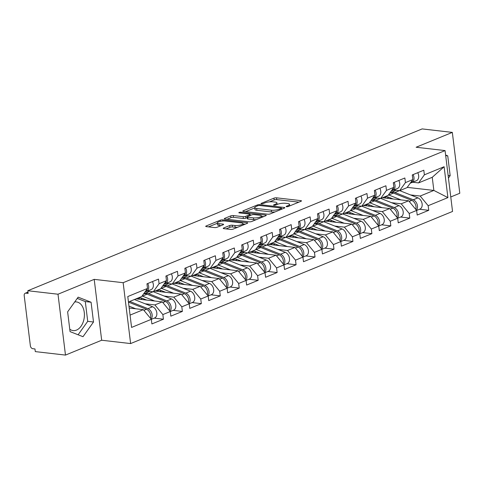 <?xml version="1.0" encoding="UTF-8"?>
<svg xmlns="http://www.w3.org/2000/svg" width="484" height="484" viewBox="0 0 484 484"><rect width="100%" height="100%" fill="white"/><g stroke="black" fill="none" stroke-linecap="round" stroke-linejoin="round"><path stroke-width="0.73" d="M286.564 206.71A1.27 0.327 -7 0 0 288.343 206.474L301.012 201.277A1.815 0.466 -7 0 0 301.465 200.896A1.815 0.466 -7 0 0 300.854 200.63L276.503 197.823A1.815 0.466 -7 0 0 273.956 198.156L261.287 203.353A1.27 0.327 -7 0 0 260.973 203.619A1.27 0.327 -7 0 0 261.396 203.806A1.27 0.327 -7 0 0 263.181 203.576L264.821 202.899A5.814 1.494 -7 0 1 272.964 201.834L274.997 202.07A5.814 1.494 -7 0 1 276.945 202.923A5.814 1.494 -7 0 1 275.511 204.133L273.871 204.805A1.27 0.327 -7 0 0 273.557 205.071A1.27 0.327 -7 0 0 273.98 205.258A1.27 0.327 -7 0 0 275.765 205.022L277.405 204.351A5.814 1.494 -7 0 1 285.548 203.286L287.575 203.516A5.814 1.494 -7 0 1 289.529 204.375A5.814 1.494 -7 0 1 288.089 205.585L286.449 206.257A1.27 0.327 -7 0 0 286.135 206.523A1.27 0.327 -7 0 0 286.564 206.71M69.763 329.193A14.429 9.547 96.6 0 0 73.126 330.596A14.429 9.547 96.6 0 0 76.478 330.1A14.429 9.547 96.6 0 0 84.41 314.842A14.429 9.547 96.6 0 0 76.436 301.925A14.429 9.547 96.6 0 0 74.705 301.962M223.687 227.994A1.815 0.466 -7 0 0 223.239 228.375A1.815 0.466 -7 0 0 223.85 228.642L230.68 229.428A1.815 0.466 -7 0 0 233.227 229.095L247.294 223.318A1.815 0.466 -7 0 0 247.748 222.942A1.815 0.466 -7 0 0 247.136 222.676L222.785 219.869A1.815 0.466 -7 0 0 220.238 220.202L206.166 225.974A1.815 0.466 -7 0 0 205.718 226.355A1.815 0.466 -7 0 0 206.329 226.621L214.581 227.571A1.815 0.466 -7 0 0 217.128 227.238L223.148 224.77A1.815 0.466 -7 0 0 223.596 224.388A1.815 0.466 -7 0 0 222.985 224.122L218.895 223.65A4.858 1.246 -7 0 1 217.262 222.936A4.858 1.246 -7 0 1 220.032 221.442A4.858 1.246 -7 0 1 225.272 221.031L241.304 222.882A4.858 1.246 -7 0 1 242.938 223.596A4.858 1.246 -7 0 1 240.173 225.09A4.858 1.246 -7 0 1 234.928 225.502L232.253 225.193A1.815 0.466 -7 0 0 229.712 225.526L223.687 227.994L223.765 228.629M94.205 279.365L58.001 294.218L27.818 290.739L422.139 128.913L452.328 132.392L416.125 147.245L445.068 150.584L123.148 282.698L94.205 279.365L101.676 340.234L130.626 343.567L123.148 282.698M267.767 214.206A1.815 0.466 -7 0 0 270.308 213.874L284.38 208.102A1.815 0.466 -7 0 0 284.828 207.727A1.815 0.466 -7 0 0 284.217 207.454L259.866 204.647A1.815 0.466 -7 0 0 257.325 204.98L243.252 210.758A1.815 0.466 -7 0 0 242.805 211.133A1.815 0.466 -7 0 0 243.41 211.405L267.767 214.206M265.837 215.713L251.771 221.484A1.815 0.466 -7 0 1 249.224 221.817L224.872 219.01A1.815 0.466 -7 0 1 224.261 218.744A1.815 0.466 -7 0 1 224.709 218.369L230.729 215.894A1.815 0.466 -7 0 1 233.276 215.561L243.156 216.699A1.815 0.466 -7 0 0 245.697 216.366L249.696 214.727A1.815 0.466 -7 0 0 250.143 214.351A1.815 0.466 -7 0 0 249.532 214.079L239.247 212.899A1.27 0.327 -7 0 1 238.824 212.712A1.27 0.327 -7 0 1 239.55 212.319A1.27 0.327 -7 0 1 240.917 212.21L265.68 215.065A1.815 0.466 -7 0 1 266.291 215.332A1.815 0.466 -7 0 1 265.837 215.713M130.626 343.567L452.546 211.454L445.068 150.584M154.214 318.139L163.423 319.204L162.86 314.588L154.874 304.92L145.206 303.807M163.423 319.204L151.885 323.941L151.317 319.325L131.575 327.426L127.782 296.547L147.523 288.446L146.961 283.836L158.498 279.099L159.067 283.709L166.478 280.672L165.909 276.055L177.453 271.318L178.015 275.934L185.426 272.891L184.858 268.281L196.401 263.544L196.97 268.154L204.375 265.117L203.812 260.501L215.35 255.764L215.918 260.38L223.33 257.337L222.761 252.721L234.304 247.989L234.867 252.6L242.278 249.562L241.716 244.946L253.253 240.209L253.822 244.825L261.233 241.782L260.664 237.166L272.202 232.435L272.77 237.045L280.182 234.008L279.613 229.392L291.156 224.655L291.719 229.271L299.13 226.228L298.567 221.612L310.105 216.88L310.674 221.49L318.085 218.447L317.516 213.837L329.053 209.1L329.622 213.716L337.033 210.673L336.465 206.057L348.008 201.32L348.571 205.936L355.982 202.893L355.419 198.283L366.957 193.546L367.525 198.162L374.937 195.119L374.368 190.502L385.911 185.765L386.474 190.381L393.885 187.338L393.317 182.728L404.86 177.991L405.429 182.607L412.834 179.564L412.271 174.948L423.809 170.211L424.377 174.827L444.118 166.726L447.906 197.605L428.171 205.706L420.185 196.038L410.517 194.925M419.525 209.257L428.733 210.316L428.171 205.706M428.733 210.316L417.196 215.053L416.627 210.443L409.216 213.48L401.236 203.812L391.568 202.699M400.577 217.032L409.785 218.096L409.216 213.48M409.785 218.096L398.241 222.834L397.679 218.217L390.267 221.261L382.287 211.593L372.613 210.479M381.622 224.812L390.836 225.871L390.267 221.261M390.836 225.871L379.293 230.608L378.724 225.998L371.319 229.035L363.333 219.367L353.665 218.254M362.673 232.592L371.881 233.651L371.319 229.035M371.881 233.651L360.344 238.388L359.775 233.772L352.364 236.815L344.384 227.147L334.716 226.034M343.725 240.367L352.933 241.431L352.364 236.815M352.933 241.431L341.389 246.162L340.827 241.552L333.416 244.589L325.436 234.922L315.762 233.808M324.77 248.147L333.978 249.206L333.416 244.589M333.978 249.206L322.441 253.943L321.872 249.327L314.461 252.37L306.481 242.702L296.813 241.589M305.821 255.921L315.03 256.986L314.461 252.37M315.03 256.986L303.492 261.717L302.923 257.107L295.512 260.144L287.532 250.482L277.858 249.363M286.873 263.701L296.081 264.76L295.512 260.144M296.081 264.76L284.538 269.497L283.975 264.881L276.564 267.924L268.584 258.256L258.91 257.143M267.918 271.476L277.126 272.54L276.564 267.924M277.126 272.54L265.589 277.272L265.02 272.661L257.609 275.698L249.629 266.037L239.961 264.917M248.97 279.256L258.178 280.315L257.609 275.698M258.178 280.315L246.634 285.052L246.072 280.436L238.66 283.479L230.68 273.811L221.006 272.698M230.021 287.03L239.229 288.095L238.66 283.479M239.229 288.095L227.686 292.826L227.117 288.216L219.712 291.259L211.726 281.591L202.058 280.472M211.066 294.81L220.274 295.869L219.712 291.259M220.274 295.869L208.737 300.606L208.168 295.99L200.757 299.033L192.777 289.365L183.109 288.252M192.118 302.585L201.326 303.649L200.757 299.033M201.326 303.649L189.782 308.387L189.22 303.771L181.809 306.814L173.829 297.146L164.155 296.026M173.163 310.365L182.377 311.424L181.809 306.814M182.377 311.424L170.834 316.161L170.265 311.545L162.86 314.588M147.402 291.114L153.265 291.791L159.067 283.709M166.478 280.672L160.676 288.748L153.265 291.791M154.874 304.92L162.285 301.883L136.046 298.858M170.047 311.279A6.104 4.302 -112.3 0 0 170.804 305.604A6.104 4.302 -112.3 0 0 166.871 300.891L171.554 298.973A6.104 4.302 -112.3 0 1 175.716 304.66A6.104 4.302 -112.3 0 1 173.55 310.208L170.265 311.551L162.285 301.883M166.351 283.334L172.213 284.011L178.015 275.934M185.426 272.891L179.624 280.968L172.213 284.011M144.129 293.721L143.766 293.679M173.829 297.146L181.24 294.103L154.995 291.078M188.996 303.504A6.104 4.302 -112.3 0 0 189.752 297.823A6.104 4.302 -112.3 0 0 185.826 293.11L190.502 291.193A6.104 4.302 -112.3 0 1 194.665 296.886A6.104 4.302 -112.3 0 1 192.499 302.427L189.22 303.777L181.24 294.103M185.299 275.559L191.168 276.237L196.97 268.154M204.375 265.117L198.573 273.194L191.168 276.237M163.084 285.941L162.721 285.899M192.777 289.365L200.188 286.322L173.95 283.303M207.951 295.724A6.104 4.302 -112.3 0 0 208.701 290.049A6.104 4.302 -112.3 0 0 204.774 285.336L209.451 283.418A6.104 4.302 -112.3 0 1 213.613 289.105A6.104 4.302 -112.3 0 1 211.447 294.653L208.168 295.996L200.188 286.322M204.254 267.779L210.117 268.457L215.918 260.38M223.33 257.337L217.528 265.413L210.117 268.457M182.032 278.167L181.669 278.125M211.726 281.591L219.137 278.548L192.898 275.523M226.899 287.95A6.104 4.302 -112.3 0 0 227.655 282.269A6.104 4.302 -112.3 0 0 223.729 277.556L228.406 275.638A6.104 4.302 -112.3 0 1 232.568 281.331A6.104 4.302 -112.3 0 1 230.402 286.873L227.123 288.222L219.137 278.548M223.203 260.005L229.065 260.682L234.867 252.6M242.278 249.562L236.476 257.639L229.065 260.682M200.981 270.387L200.618 270.344M230.68 273.811L238.092 270.768L211.847 267.749M245.848 280.169A6.104 4.302 -112.3 0 0 246.604 274.495A6.104 4.302 -112.3 0 0 242.678 269.782L247.354 267.858A6.104 4.302 -112.3 0 1 251.517 273.551A6.104 4.302 -112.3 0 1 249.351 279.099L246.072 280.442L238.092 270.768M242.157 252.224L248.02 252.902L253.822 244.825M261.233 241.782L255.425 249.859L248.02 252.902M219.936 262.612L219.573 262.57M249.629 266.037L257.04 262.993L230.801 259.969M264.802 272.395A6.104 4.302 -112.3 0 0 265.553 266.714A6.104 4.302 -112.3 0 0 261.626 262.001L266.303 260.083A6.104 4.302 -112.3 0 1 270.465 265.77A6.104 4.302 -112.3 0 1 268.299 271.318L265.02 272.667L257.04 262.993M261.106 244.45L266.968 245.122L272.77 237.045M280.182 234.008L274.38 242.085L266.968 245.122M238.884 254.832L238.521 254.79M268.584 258.256L275.989 255.213L249.75 252.188M283.975 264.881L275.989 255.213M280.054 236.67L285.917 237.348L291.719 229.271M299.13 226.228L293.328 234.304L285.917 237.348M257.833 247.058L257.47 247.015M287.532 250.482L294.944 247.439L268.699 244.414M302.923 257.107L294.944 247.439M299.009 228.896L304.872 229.567L310.674 221.49M318.085 218.447L312.283 226.53L304.872 229.567M276.787 239.278L276.424 239.235M306.481 242.702L313.892 239.659L287.653 236.634M321.654 249.06A6.104 4.302 -112.3 0 0 322.411 243.379A6.104 4.302 -112.3 0 0 318.478 238.672L323.155 236.749A6.104 4.302 -112.3 0 1 327.323 242.442A6.104 4.302 -112.3 0 1 325.151 247.989L321.872 249.333L313.892 239.659M317.958 221.115L323.82 221.793L329.622 213.716M337.033 210.673L331.231 218.75L323.82 221.793M295.736 231.503L295.373 231.461M325.436 234.922L332.841 231.884L306.602 228.859M340.603 241.28A6.104 4.302 -112.3 0 0 341.359 235.605A6.104 4.302 -112.3 0 0 337.433 230.892L342.109 228.974A6.104 4.302 -112.3 0 1 346.272 234.661A6.104 4.302 -112.3 0 1 344.106 240.209L340.827 241.558L332.841 231.884M336.906 213.341L342.769 214.013L348.571 205.936M355.982 202.893L350.18 210.976L342.769 214.013M314.685 223.723L314.322 223.681M344.384 227.147L351.795 224.104L325.557 221.079M359.551 233.506A6.104 4.302 -112.3 0 0 360.308 227.825A6.104 4.302 -112.3 0 0 356.381 223.118L361.058 221.194A6.104 4.302 -112.3 0 1 365.22 226.887A6.104 4.302 -112.3 0 1 363.054 232.435L359.775 233.778L351.795 224.104M355.861 205.561L361.723 206.238L367.525 198.162M374.937 195.119L369.135 203.195L361.723 206.238M333.639 215.949L333.276 215.906M363.333 219.367L370.744 216.33L344.505 213.305M378.506 225.726A6.104 4.302 -112.3 0 0 379.262 220.051A6.104 4.302 -112.3 0 0 375.33 215.338L380.013 213.42A6.104 4.302 -112.3 0 1 384.175 219.107A6.104 4.302 -112.3 0 1 382.003 224.655L378.724 226.004L370.744 216.33M374.81 197.787L380.672 198.458L386.474 190.381M393.885 187.338L388.083 195.421L380.672 198.458M352.588 208.168L352.225 208.126M382.287 211.593L389.699 208.55L363.454 205.525M397.455 217.951A6.104 4.302 -112.3 0 0 398.211 212.27A6.104 4.302 -112.3 0 0 394.285 207.563L398.961 205.639A6.104 4.302 -112.3 0 1 403.124 211.333A6.104 4.302 -112.3 0 1 400.958 216.88L397.679 218.223L389.699 208.55M393.758 190.006L399.627 190.684L405.429 182.607M412.834 179.564L407.032 187.641L399.627 190.684M371.537 200.394L371.18 200.352M401.236 203.812L408.647 200.775L382.408 197.75M416.409 210.171A6.104 4.302 -112.3 0 0 417.16 204.496A6.104 4.302 -112.3 0 0 413.233 199.783L417.91 197.865A6.104 4.302 -112.3 0 1 422.072 203.552A6.104 4.302 -112.3 0 1 419.906 209.1L416.627 210.449L408.647 200.775M412.713 182.232L418.575 182.904L424.377 174.827M420.185 196.038L433.852 190.43L432.242 177.295L418.575 182.904M390.491 192.614L390.128 192.572M407.238 187.362L433.852 190.43L447.906 197.605M432.242 177.295L444.118 166.726M450.767 196.964L459.8 193.261L452.328 132.392M58.001 294.218L65.479 355.087L35.296 351.608L34.963 348.946L32.761 348.692A2.777 1.954 -112.3 0 1 30.365 345.794L24.2 295.573A2.777 1.954 -112.3 0 1 25.216 293.243A2.777 1.954 -112.3 0 1 25.942 293.147L28.145 293.401L27.818 290.739M65.479 355.087L101.676 340.234M147.523 288.446L141.721 296.523L128.454 301.974M130.063 315.102L143.337 309.657L129.192 308.03M151.093 319.059A6.104 4.302 -112.3 0 0 151.849 313.378A6.104 4.302 -112.3 0 0 147.922 308.665L152.599 306.747A6.104 4.302 -112.3 0 1 156.762 312.44A6.104 4.302 -112.3 0 1 154.596 317.982L151.317 319.331L143.337 309.657M448.444 178.045L450.168 175.625L447.742 155.854L445.613 155.019M91.077 302.228L78.142 297.152L67.633 311.853L70.059 331.625L83 336.701L93.509 322.005L91.077 302.228L85.293 301.562L77.246 298.404M298.876 202.149L276.721 199.596A1.815 0.466 -7 0 0 274.174 199.928L269.473 201.858M254.766 207.896L245.606 211.653M282.245 208.979L281.579 208.9M281.174 208.422A1.27 0.327 -7 0 0 281.488 208.156A1.27 0.327 -7 0 0 281.065 207.969L259.684 205.506A1.27 0.327 -7 0 0 257.905 205.736L256.175 206.45A5.814 1.494 -7 0 0 254.735 207.654A5.814 1.494 -7 0 0 256.689 208.513L271.3 210.195A5.814 1.494 -7 0 0 279.443 209.13L281.174 208.422L281.289 209.366M254.735 207.654L254.953 209.433A5.814 1.494 -7 0 0 256.907 210.286L256.689 208.513M275.015 211.944A5.814 1.494 -7 0 1 271.518 211.974L256.907 210.286M227.063 219.264L230.947 217.667L230.729 215.894M247.221 217.606L245.914 218.139A1.815 0.466 -7 0 1 243.373 218.478L233.494 217.334A1.815 0.466 -7 0 0 230.947 217.667M250.228 215.035L251.123 215.138M261.457 216.33L263.701 216.59M253.404 217.879A4.858 1.246 -7 0 0 258.644 217.473A4.858 1.246 -7 0 0 261.414 215.979A4.858 1.246 -7 0 0 259.781 215.265L254.13 214.612A1.815 0.466 -7 0 0 251.589 214.944L247.59 216.584A1.815 0.466 -7 0 0 247.142 216.965A1.815 0.466 -7 0 0 247.754 217.231L253.404 217.879L253.622 219.657A4.858 1.246 -7 0 0 256.205 219.663M247.142 216.965L247.36 218.738A1.815 0.466 -7 0 0 247.971 219.004L247.754 217.231M253.622 219.657L247.971 219.004M237.626 227.292A4.858 1.246 -7 0 1 235.145 227.274L232.471 226.966A1.815 0.466 -7 0 0 229.93 227.298L226.04 228.896M217.262 222.936L217.479 224.709A4.858 1.246 -7 0 0 219.113 225.423L218.895 223.65M221.013 225.647L219.113 225.423M217.304 223.269L208.519 226.875M245.158 224.195L242.98 223.947M445.685 155.618L447.742 155.854M448.117 175.389L450.168 175.625M78.105 334.783L87.719 321.334L85.293 301.562M87.719 321.334L93.509 322.005M384.49 197.986A6.843 4.822 67.7 0 1 385.7 197.151A6.843 4.822 67.7 0 1 387.496 196.921A6.843 4.822 67.7 0 1 388.664 197.218L393.087 198.978M415.744 209.372A6.104 4.302 -112.3 0 0 411.775 200.382L393.468 193.098A9.25 6.516 -112.3 0 0 391.889 192.692A9.25 6.516 -112.3 0 0 389.935 192.844M413.233 199.783L394.926 192.499A9.25 6.516 -112.3 0 0 393.347 192.094A9.25 6.516 -112.3 0 0 390.921 192.408A9.25 6.516 -112.3 0 0 390.219 192.771M396.208 190.291A9.25 6.516 -112.3 0 0 395.597 190.49L390.921 192.408M417.91 197.865L399.736 190.636M401.061 199.898L388.785 195.016A9.25 6.516 -112.3 0 0 388.458 194.895M386.837 198.258L388.18 197.708A6.843 4.822 67.7 0 1 388.428 197.133M412.495 180.042A6.104 4.302 67.7 0 1 410.287 183.224L410.172 183.273M413.07 174.621A6.104 4.302 67.7 0 1 411.745 182.625A6.104 4.302 67.7 0 1 411.152 182.801L410.97 182.837M417.746 172.703A6.104 4.302 67.7 0 1 416.421 180.707L411.745 182.625M365.535 205.767A6.843 4.822 67.7 0 1 366.751 204.932A6.843 4.822 67.7 0 1 368.542 204.696A6.843 4.822 67.7 0 1 369.709 204.998L374.138 206.759M396.795 217.153A6.104 4.302 -112.3 0 0 392.826 208.156L374.513 200.878A9.25 6.516 -112.3 0 0 372.94 200.473A9.25 6.516 -112.3 0 0 370.98 200.624M394.285 207.563L375.971 200.279A9.25 6.516 -112.3 0 0 374.398 199.874A9.25 6.516 -112.3 0 0 371.972 200.188A9.25 6.516 -112.3 0 0 371.27 200.551M377.26 198.065A9.25 6.516 -112.3 0 0 376.649 198.271L371.972 200.188M398.961 205.639L380.787 198.416M382.112 207.678L369.836 202.796A9.25 6.516 -112.3 0 0 369.51 202.675M367.888 206.039L369.231 205.488A6.843 4.822 67.7 0 1 369.474 204.907M346.586 213.547A6.843 4.822 67.7 0 1 347.802 212.706A6.843 4.822 67.7 0 1 349.593 212.476A6.843 4.822 67.7 0 1 350.761 212.772L355.189 214.533M377.847 224.927A6.104 4.302 -112.3 0 0 373.878 215.937L355.565 208.652A9.25 6.516 -112.3 0 0 353.986 208.247A9.25 6.516 -112.3 0 0 352.031 208.398M375.33 215.338L357.023 208.053A9.25 6.516 -112.3 0 0 355.444 207.648A9.25 6.516 -112.3 0 0 353.024 207.963A9.25 6.516 -112.3 0 0 352.316 208.326M358.305 205.845A9.25 6.516 -112.3 0 0 357.7 206.045L353.024 207.963M380.013 213.42L361.838 206.19M363.157 215.453L350.888 210.57A9.25 6.516 -112.3 0 0 350.555 210.449M348.94 213.813L350.277 213.262A6.843 4.822 67.7 0 1 350.525 212.688M327.638 221.321A6.843 4.822 67.7 0 1 328.848 220.486A6.843 4.822 67.7 0 1 330.645 220.25A6.843 4.822 67.7 0 1 331.806 220.553L336.235 222.313M358.892 232.707A6.104 4.302 -112.3 0 0 354.923 223.711L336.61 216.433A9.25 6.516 -112.3 0 0 335.037 216.027A9.25 6.516 -112.3 0 0 333.077 216.179M356.381 223.118L338.068 215.834A9.25 6.516 -112.3 0 0 336.495 215.428A9.25 6.516 -112.3 0 0 334.069 215.743A9.25 6.516 -112.3 0 0 333.367 216.106M339.357 213.619A9.25 6.516 -112.3 0 0 338.746 213.825L334.069 215.743M361.058 221.194L342.884 213.97M344.209 223.233L331.933 218.351A9.25 6.516 -112.3 0 0 331.607 218.23M329.985 221.593L331.328 221.043A6.843 4.822 67.7 0 1 331.576 220.462M308.683 229.101A6.843 4.822 67.7 0 1 309.899 228.26A6.843 4.822 67.7 0 1 311.69 228.031A6.843 4.822 67.7 0 1 312.858 228.327L317.286 230.088M339.943 240.481A6.104 4.302 -112.3 0 0 335.975 231.491L317.661 224.207A9.25 6.516 -112.3 0 0 316.082 223.802A9.25 6.516 -112.3 0 0 314.128 223.953M337.433 230.892L319.119 223.608A9.25 6.516 -112.3 0 0 317.54 223.203A9.25 6.516 -112.3 0 0 315.12 223.517A9.25 6.516 -112.3 0 0 314.418 223.88M320.402 221.4A9.25 6.516 -112.3 0 0 319.797 221.599L315.12 223.517M342.109 228.974L323.935 221.745M325.26 231.007L312.985 226.125A9.25 6.516 -112.3 0 0 312.658 226.004M311.037 229.368L312.38 228.817A6.843 4.822 67.7 0 1 312.622 228.242M289.734 236.876A6.843 4.822 67.7 0 1 290.951 236.041A6.843 4.822 67.7 0 1 292.741 235.805A6.843 4.822 67.7 0 1 293.909 236.107L298.338 237.868M320.995 248.262A6.104 4.302 -112.3 0 0 317.02 239.271L298.713 231.987A9.25 6.516 -112.3 0 0 297.134 231.582A9.25 6.516 -112.3 0 0 295.179 231.733M318.478 238.672L300.171 231.388A9.25 6.516 -112.3 0 0 298.592 230.983A9.25 6.516 -112.3 0 0 296.172 231.298A9.25 6.516 -112.3 0 0 295.464 231.661M301.453 229.174A9.25 6.516 -112.3 0 0 300.848 229.38L296.172 231.298M323.155 236.749L304.987 229.525M306.305 238.787L294.036 233.905A9.25 6.516 -112.3 0 0 293.703 233.784M292.088 237.148L293.425 236.597A6.843 4.822 67.7 0 1 293.673 236.023M393.54 187.816A6.104 4.302 67.7 0 1 391.338 191.005L391.223 191.047M394.115 182.401A6.104 4.302 67.7 0 1 392.796 190.406A6.104 4.302 67.7 0 1 392.197 190.581L392.016 190.611M398.792 180.478A6.104 4.302 67.7 0 1 397.473 188.482L392.796 190.406M374.592 195.596A6.104 4.302 67.7 0 1 372.384 198.779L372.269 198.827M375.167 190.176A6.104 4.302 67.7 0 1 373.842 198.18A6.104 4.302 67.7 0 1 373.249 198.355L373.067 198.392M379.843 188.258A6.104 4.302 67.7 0 1 378.518 196.262L373.842 198.18M355.643 203.371A6.104 4.302 67.7 0 1 353.435 206.559L353.32 206.601M356.218 197.956A6.104 4.302 67.7 0 1 354.893 205.96A6.104 4.302 67.7 0 1 354.294 206.136L354.113 206.172M360.895 196.032A6.104 4.302 67.7 0 1 359.57 204.042L354.893 205.96M336.689 211.151A6.104 4.302 67.7 0 1 334.486 214.333L334.371 214.382M337.263 205.73A6.104 4.302 67.7 0 1 335.938 213.734A6.104 4.302 67.7 0 1 335.345 213.91L335.164 213.946M341.94 203.812A6.104 4.302 67.7 0 1 340.621 211.817L335.938 213.734M317.74 218.925A6.104 4.302 67.7 0 1 315.532 222.114L315.417 222.156M318.315 213.511A6.104 4.302 67.7 0 1 316.99 221.515A6.104 4.302 67.7 0 1 316.397 221.69L316.215 221.726M322.991 211.587A6.104 4.302 67.7 0 1 321.666 219.597L316.99 221.515M270.78 244.656A6.843 4.822 67.7 0 1 271.996 243.815A6.843 4.822 67.7 0 1 273.793 243.585A6.843 4.822 67.7 0 1 274.954 243.882L279.383 245.642M302.04 256.036A6.104 4.302 -112.3 0 0 298.071 247.046L279.758 239.762A9.25 6.516 -112.3 0 0 278.185 239.356A9.25 6.516 -112.3 0 0 276.225 239.507M302.7 256.835A6.104 4.302 -112.3 0 0 303.456 251.16A6.104 4.302 -112.3 0 0 299.529 246.447L281.216 239.163A9.25 6.516 -112.3 0 0 279.643 238.757A9.25 6.516 -112.3 0 0 277.217 239.072A9.25 6.516 -112.3 0 0 276.515 239.435M282.505 236.954A9.25 6.516 -112.3 0 0 281.894 237.154L277.217 239.072M302.923 257.113L306.203 255.764A6.104 4.302 -112.3 0 0 308.368 250.216A6.104 4.302 -112.3 0 0 304.206 244.529L286.032 237.299M287.357 246.562L275.081 241.685A9.25 6.516 -112.3 0 0 274.755 241.558M273.133 244.922L274.476 244.372A6.843 4.822 67.7 0 1 274.718 243.797M298.791 226.706A6.104 4.302 67.7 0 1 296.583 229.888L296.468 229.936M299.366 221.285A6.104 4.302 67.7 0 1 298.041 229.289A6.104 4.302 67.7 0 1 297.442 229.464L297.261 229.501M304.043 219.367A6.104 4.302 67.7 0 1 302.718 227.371L298.041 229.289M251.831 252.43A6.843 4.822 67.7 0 1 253.047 251.595A6.843 4.822 67.7 0 1 254.838 251.359A6.843 4.822 67.7 0 1 256.006 251.662L260.434 253.422M283.092 263.816A6.104 4.302 -112.3 0 0 279.123 254.826L260.809 247.542A9.25 6.516 -112.3 0 0 259.23 247.136A9.25 6.516 -112.3 0 0 257.276 247.288M283.751 264.615A6.104 4.302 -112.3 0 0 284.507 258.94A6.104 4.302 -112.3 0 0 280.581 254.227L262.267 246.943A9.25 6.516 -112.3 0 0 260.688 246.537A9.25 6.516 -112.3 0 0 258.268 246.852A9.25 6.516 -112.3 0 0 257.567 247.215M263.55 244.729A9.25 6.516 -112.3 0 0 262.945 244.934L258.268 246.852M283.975 264.887L287.254 263.544A6.104 4.302 -112.3 0 0 289.42 257.996A6.104 4.302 -112.3 0 0 285.257 252.303L267.083 245.079M268.408 254.342L256.133 249.46A9.25 6.516 -112.3 0 0 255.806 249.339M254.185 252.702L255.528 252.152A6.843 4.822 67.7 0 1 255.77 251.577M279.837 234.48A6.104 4.302 67.7 0 1 277.628 237.668L277.52 237.711M280.411 229.065A6.104 4.302 67.7 0 1 279.087 237.069A6.104 4.302 67.7 0 1 278.494 237.245L278.312 237.281M285.088 227.141A6.104 4.302 67.7 0 1 283.763 235.151L279.087 237.069M232.883 260.211A6.843 4.822 67.7 0 1 234.093 259.37A6.843 4.822 67.7 0 1 235.889 259.14A6.843 4.822 67.7 0 1 237.057 259.436L241.48 261.203M264.137 271.591A6.104 4.302 -112.3 0 0 260.168 262.6L241.861 255.316A9.25 6.516 -112.3 0 0 240.282 254.911A9.25 6.516 -112.3 0 0 238.328 255.062M261.626 262.001L243.319 254.717A9.25 6.516 -112.3 0 0 241.74 254.312A9.25 6.516 -112.3 0 0 239.32 254.626A9.25 6.516 -112.3 0 0 238.612 254.989M244.601 252.509A9.25 6.516 -112.3 0 0 243.996 252.708L239.32 254.626M266.303 260.083L248.135 252.854M249.454 262.116L237.184 257.24A9.25 6.516 -112.3 0 0 236.851 257.119M235.236 260.477L236.573 259.932A6.843 4.822 67.7 0 1 236.821 259.351M260.888 242.26A6.104 4.302 67.7 0 1 258.68 245.442L258.565 245.491M261.463 236.839A6.104 4.302 67.7 0 1 260.138 244.843A6.104 4.302 67.7 0 1 259.545 245.019L259.363 245.055M266.139 234.922A6.104 4.302 67.7 0 1 264.815 242.926L260.138 244.843M213.928 267.985A6.843 4.822 67.7 0 1 215.144 267.15A6.843 4.822 67.7 0 1 216.935 266.914A6.843 4.822 67.7 0 1 218.102 267.216L222.531 268.977M245.188 279.371A6.104 4.302 -112.3 0 0 241.22 270.381L222.906 263.096A9.25 6.516 -112.3 0 0 221.333 262.691A9.25 6.516 -112.3 0 0 219.373 262.842M242.678 269.782L224.364 262.497A9.25 6.516 -112.3 0 0 222.791 262.092A9.25 6.516 -112.3 0 0 220.365 262.407A9.25 6.516 -112.3 0 0 219.663 262.77M225.653 260.283A9.25 6.516 -112.3 0 0 225.042 260.489L220.365 262.407M247.354 267.858L229.18 260.634M230.505 269.897L218.23 265.014A9.25 6.516 -112.3 0 0 217.903 264.893M216.281 268.257L217.625 267.706A6.843 4.822 67.7 0 1 217.867 267.132M241.939 250.034A6.104 4.302 67.7 0 1 239.731 253.223L239.616 253.271M242.514 244.62A6.104 4.302 67.7 0 1 241.189 252.624A6.104 4.302 67.7 0 1 240.59 252.799L240.409 252.836M247.191 242.702A6.104 4.302 67.7 0 1 245.866 250.706L241.189 252.624M194.979 275.765A6.843 4.822 67.7 0 1 196.195 274.924A6.843 4.822 67.7 0 1 197.986 274.694A6.843 4.822 67.7 0 1 199.154 274.997L203.582 276.757M226.24 287.145A6.104 4.302 -112.3 0 0 222.271 278.155L203.958 270.871A9.25 6.516 -112.3 0 0 202.379 270.465A9.25 6.516 -112.3 0 0 200.424 270.616M223.729 277.556L205.416 270.272A9.25 6.516 -112.3 0 0 203.837 269.866A9.25 6.516 -112.3 0 0 201.417 270.187A9.25 6.516 -112.3 0 0 200.715 270.544M206.698 268.063A9.25 6.516 -112.3 0 0 206.093 268.263L201.417 270.187M228.406 275.638L210.231 268.408M211.556 277.671L199.281 272.794A9.25 6.516 -112.3 0 0 198.948 272.673M197.333 276.037L198.67 275.487A6.843 4.822 67.7 0 1 198.918 274.906M222.985 257.815A6.104 4.302 67.7 0 1 220.777 260.997L220.668 261.045M223.56 252.394A6.104 4.302 67.7 0 1 222.235 260.398A6.104 4.302 67.7 0 1 221.642 260.58L221.46 260.61M228.236 250.476A6.104 4.302 67.7 0 1 226.911 258.48L222.235 260.398M176.031 283.539A6.843 4.822 67.7 0 1 177.241 282.704A6.843 4.822 67.7 0 1 179.038 282.468A6.843 4.822 67.7 0 1 180.205 282.771L184.628 284.531M207.285 294.925A6.104 4.302 -112.3 0 0 203.316 285.935L185.009 278.651A9.25 6.516 -112.3 0 0 183.43 278.246A9.25 6.516 -112.3 0 0 181.476 278.397M204.774 285.336L186.467 278.052A9.25 6.516 -112.3 0 0 184.888 277.647A9.25 6.516 -112.3 0 0 182.462 277.961A9.25 6.516 -112.3 0 0 181.76 278.324M187.75 275.844A9.25 6.516 -112.3 0 0 187.145 276.043L182.462 277.961M209.451 283.418L191.277 276.189M192.602 285.451L180.332 280.569A9.25 6.516 -112.3 0 0 180 280.448M178.378 283.812L179.721 283.261A6.843 4.822 67.7 0 1 179.969 282.686M204.036 265.589A6.104 4.302 67.7 0 1 201.828 268.777L201.713 268.826M204.611 260.174A6.104 4.302 67.7 0 1 203.286 268.178A6.104 4.302 67.7 0 1 202.693 268.354L202.512 268.39M209.288 258.256A6.104 4.302 67.7 0 1 207.963 266.26L203.286 268.178M157.076 291.32A6.843 4.822 67.7 0 1 158.292 290.479A6.843 4.822 67.7 0 1 160.083 290.249A6.843 4.822 67.7 0 1 161.251 290.551L165.679 292.312M188.337 302.7A6.104 4.302 -112.3 0 0 184.368 293.709L166.054 286.425A9.25 6.516 -112.3 0 0 164.481 286.02A9.25 6.516 -112.3 0 0 162.521 286.177M185.826 293.11L167.512 285.832A9.25 6.516 -112.3 0 0 165.939 285.421A9.25 6.516 -112.3 0 0 163.513 285.741A9.25 6.516 -112.3 0 0 162.812 286.098M168.801 283.618A9.25 6.516 -112.3 0 0 168.19 283.818L163.513 285.741M190.502 291.193L172.328 283.963M173.653 293.231L161.378 288.349A9.25 6.516 -112.3 0 0 161.051 288.228M159.43 291.592L160.773 291.041A6.843 4.822 67.7 0 1 161.015 290.461M185.082 273.369A6.104 4.302 67.7 0 1 182.879 276.552L182.764 276.6M185.656 267.948A6.104 4.302 67.7 0 1 184.337 275.953A6.104 4.302 67.7 0 1 183.738 276.134L183.557 276.164M190.333 266.031A6.104 4.302 67.7 0 1 189.014 274.035L184.337 275.953M138.128 299.094A6.843 4.822 67.7 0 1 139.344 298.259A6.843 4.822 67.7 0 1 141.134 298.023A6.843 4.822 67.7 0 1 142.302 298.325L146.731 300.086M169.388 310.48A6.104 4.302 -112.3 0 0 165.419 301.49L147.106 294.205A9.25 6.516 -112.3 0 0 145.527 293.8A9.25 6.516 -112.3 0 0 143.573 293.951M166.871 300.891L148.564 293.606A9.25 6.516 -112.3 0 0 146.985 293.201A9.25 6.516 -112.3 0 0 144.565 293.516A9.25 6.516 -112.3 0 0 143.863 293.879M149.846 291.398A9.25 6.516 -112.3 0 0 149.241 291.598L144.565 293.516M171.554 298.973L153.38 291.743M154.698 301.006L142.429 296.123A9.25 6.516 -112.3 0 0 142.096 296.002M140.481 299.366L141.818 298.816A6.843 4.822 67.7 0 1 142.066 298.241M166.133 281.143A6.104 4.302 67.7 0 1 163.925 284.332L163.81 284.38M166.708 275.729A6.104 4.302 67.7 0 1 165.383 283.733A6.104 4.302 67.7 0 1 164.79 283.908L164.608 283.945M171.384 273.811A6.104 4.302 67.7 0 1 170.059 281.815L165.383 283.733M147.922 308.665L129.748 301.441M152.599 306.747L134.425 299.517M150.433 318.254A6.104 4.302 -112.3 0 0 146.464 309.264L128.466 302.107M135.75 308.786L128.956 306.082M147.184 288.924A6.104 4.302 67.7 0 1 144.976 292.106L144.861 292.154M147.759 283.503A6.104 4.302 67.7 0 1 146.434 291.513A6.104 4.302 67.7 0 1 145.835 291.689L145.654 291.719M152.436 281.585A6.104 4.302 67.7 0 1 151.111 289.589L146.434 291.513M28.011 292.3L25.942 293.147M288.204 206.523L288.089 205.585M273.926 205.252L273.871 204.805M275.626 205.077L275.511 204.133M261.342 203.8L261.287 203.353M274.174 199.928L273.956 198.156M276.721 199.596L276.503 197.823M300.939 201.308L300.854 200.63M286.504 206.698L286.449 206.257M243.331 211.393L243.252 210.758M257.44 205.93L257.325 204.98M259.975 205.537L259.866 204.647M284.302 208.132L284.217 207.454M271.518 211.974L271.3 210.195M279.564 210.08L279.443 209.13M224.788 219.004L224.709 218.369M233.494 217.334L233.276 215.561M243.373 218.478L243.156 216.699M245.914 218.139L245.697 216.366M249.811 215.676L249.696 214.727M241.026 213.099L240.917 212.21M265.758 215.743L265.68 215.065M229.93 227.298L229.712 225.526M232.471 226.966L232.253 225.193M235.145 227.274L234.928 225.502M223.07 224.8L222.985 224.122M206.244 226.609L206.166 225.974M220.383 221.357L220.238 220.202M222.924 221.006L222.785 219.869M247.221 223.354L247.136 222.676M394.926 192.499L399.409 190.66M409.198 201.441L411.775 200.382M388.785 195.016L393.468 193.098M375.971 200.279L380.46 198.434M390.243 209.215L392.826 208.156M369.836 202.796L374.513 200.878M357.023 208.053L361.512 206.214M371.295 216.995L373.878 215.937M350.888 210.57L355.565 208.652M338.068 215.834L342.557 213.988M352.346 224.77L354.923 223.711M331.933 218.351L336.61 216.433M319.119 223.608L323.608 221.769M333.391 232.55L335.975 231.491M312.985 226.125L317.661 224.207M300.171 231.388L304.66 229.543M314.443 240.33L317.02 239.271M294.036 233.905L298.713 231.987M299.529 246.447L304.206 244.529M281.216 239.163L285.705 237.323M295.494 248.104L298.071 247.046M275.081 241.685L279.758 239.762M280.581 254.227L285.257 252.303M262.267 246.943L266.757 245.098M276.539 255.885L279.123 254.826M256.133 249.46L260.809 247.542M243.319 254.717L247.802 252.878M257.591 263.659L260.168 262.6M237.184 257.24L241.861 255.316M224.364 262.497L228.853 260.652M238.642 271.439L241.22 270.381M218.23 265.014L222.906 263.096M205.416 270.272L209.905 268.432M219.688 279.214L222.271 278.155M199.281 272.794L203.958 270.871M186.467 278.052L190.95 276.213M200.739 286.994L203.316 285.935M180.332 280.569L185.009 278.651M167.512 285.832L172.001 283.987M181.79 294.768L184.368 293.709M161.378 288.349L166.054 286.425M148.564 293.606L153.053 291.767M162.836 302.548L165.419 301.49M142.429 296.123L147.106 294.205M143.887 310.323L146.464 309.264M27.987 292.106L25.216 293.243M289.716 205.912L289.529 204.375M277.138 204.46L276.945 202.923M281.621 209.233L281.488 208.156M250.282 215.483L250.143 214.351M261.596 217.455L261.414 215.979M243.113 225.036L242.938 223.596"/></g></svg>
